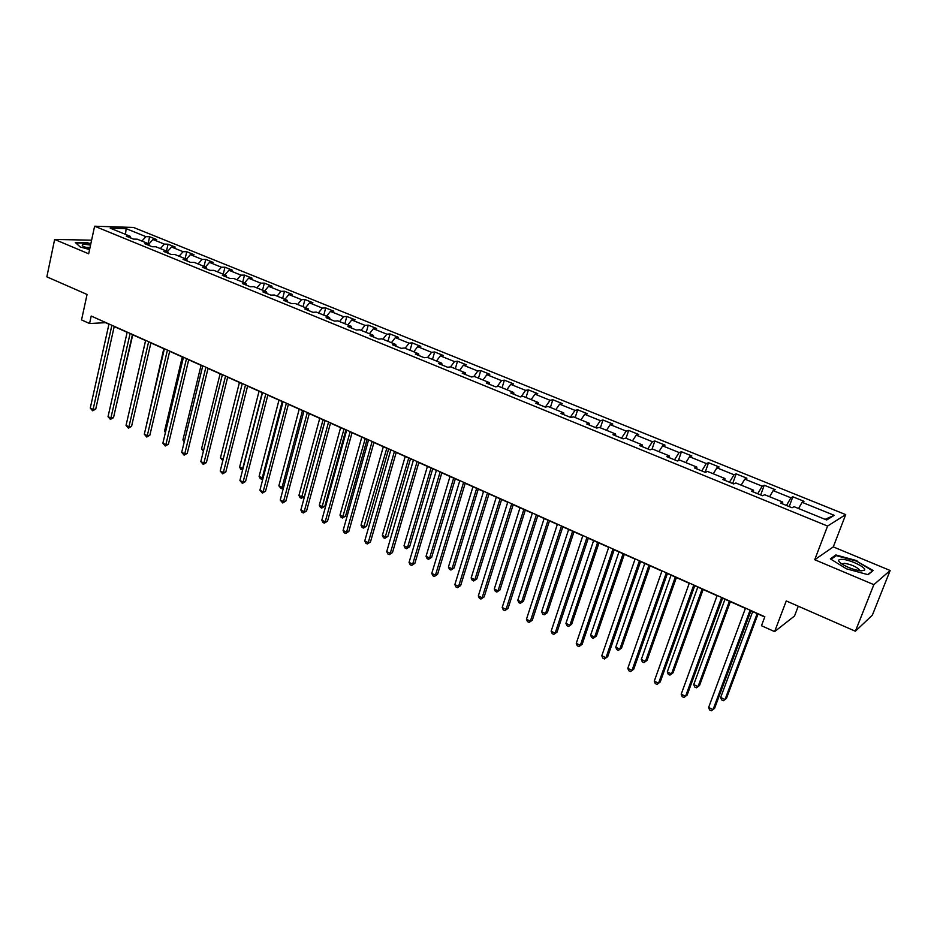 <?xml version="1.0" encoding="UTF-8"?>
<svg xmlns="http://www.w3.org/2000/svg" width="937" height="937" viewBox="0 0 937 937"><rect width="100%" height="100%" fill="white"/><g stroke="black" fill="none" stroke-linecap="round" stroke-linejoin="round"><path stroke-width="1.41" d="M845.701 514.612L133.511 227.457L94.614 226.215L827.582 526.067L845.701 514.612L833.286 546.903L814.721 559.729L873.858 584.653L890.15 570.492L833.286 546.903M890.15 570.492L872.335 615.187L855.387 631.233L786.26 600.933L774.618 631.62L794.529 615.984L798.277 606.204M91.603 240.177L54.639 239.45L46.85 276.848L87.059 294.464L81.542 319.915L89.565 323.523L105.541 322.679L108.938 324.202M873.858 584.653L855.387 631.233M130.969 238.092L130.138 236.276L126.284 236.183L133.417 239.099L137.259 239.181L148.737 243.854L144.907 243.784L152.157 246.736L155.964 246.794L167.618 251.538L163.823 251.503L171.178 254.501L174.95 254.524L186.779 259.35L183.031 259.338L190.492 262.372L194.228 262.383L206.234 267.268L202.521 267.291L210.111 270.371L213.8 270.348L225.993 275.314L222.327 275.361L230.022 278.5L233.676 278.441L246.056 283.489L242.437 283.56L250.249 286.757L253.857 286.663L266.436 291.794L262.864 291.899L270.805 295.132L274.354 295.014L287.132 300.227L283.606 300.355L291.676 303.647L295.178 303.494L308.168 308.788L304.689 308.952L312.888 312.302L316.343 312.115L329.531 317.491L326.111 317.69L334.439 321.086L337.847 320.876L351.246 326.334L347.873 326.568L356.341 330.023L359.691 329.777L373.313 335.317L369.998 335.598L378.607 339.112L381.898 338.819L395.742 344.453L392.486 344.769L401.235 348.341L404.468 348.014L418.546 353.741L415.349 354.092L424.25 357.723L427.413 357.36L441.725 363.193L438.598 363.579L447.64 367.269L450.744 366.859L465.302 372.785L462.234 373.219L471.44 376.979L474.473 376.522L489.278 382.554L486.28 383.034L495.638 386.84L498.613 386.349L513.663 392.486L510.735 393.001L520.258 396.89L523.151 396.351L538.47 402.594L535.624 403.156L545.311 407.103L548.133 406.529L563.711 412.866L560.947 413.486L570.797 417.504L573.538 416.871L589.396 423.337L586.703 423.992L596.74 428.08L599.399 427.401L615.539 433.983L612.939 434.686L623.14 438.856L625.717 438.129L642.15 444.817L639.631 445.579L650.032 449.819L652.515 449.034L669.241 455.85L666.816 456.67L677.404 460.981L679.793 460.149L696.823 467.083L694.493 467.961L705.28 472.353L707.564 471.463L724.922 478.526L722.685 479.451L733.671 483.937L735.861 482.988L753.535 490.18L751.404 491.175L762.589 495.732L764.674 494.724L782.688 502.056L780.662 503.099L792.058 507.76L794.037 506.683L826.668 519.976L834.223 515.327L825.075 519.321M130.138 236.276L110.191 228.148L126.132 228.64L145.926 236.651L149.651 236.745L148.105 243.597M834.223 515.327L802.095 502.326L803.981 501.295L792.843 496.797L790.91 497.793L773.177 490.613L775.18 489.653L764.229 485.225L762.203 486.174L744.786 479.123L746.883 478.21L736.142 473.864L734.011 474.754L716.91 467.832L719.101 466.977L708.548 462.714L706.322 463.546L689.527 456.741L691.811 455.944L681.445 451.751L679.126 452.536L662.623 445.86L665.012 445.11L654.822 440.987L652.41 441.714L636.2 435.155L638.671 434.452L628.657 430.411L626.162 431.09L610.233 424.637L612.786 423.992L602.948 420.01L600.359 420.643L584.711 414.306L587.335 413.709L577.672 409.797L575.013 410.383L559.623 404.152L562.329 403.589L552.818 399.748L550.089 400.286L534.968 394.161L537.744 393.657L528.398 389.874L525.587 390.366L510.712 384.346L513.57 383.877L504.375 380.164L501.494 380.621L486.877 374.695L489.793 374.261L480.751 370.607L477.811 371.029L463.417 365.196L466.403 364.809L457.514 361.213L454.504 361.588L440.355 355.861L443.4 355.51L434.651 351.972L431.582 352.312L417.668 346.678L420.772 346.362L412.163 342.883L409.036 343.176L395.332 337.636L398.506 337.355L390.038 333.935L386.84 334.193L373.371 328.735L376.592 328.5L368.253 325.127L365.008 325.362L351.75 319.985L355.018 319.775L346.819 316.46L343.516 316.659L330.468 311.365L333.795 311.189L325.713 307.922L322.363 308.086L309.515 302.885L312.888 302.745L304.935 299.524L301.538 299.664L288.889 294.534L292.309 294.417L284.485 291.255L281.041 291.36L268.579 286.312L272.046 286.23L264.339 283.115L260.849 283.185L248.586 278.219L252.1 278.16L244.498 275.091L240.973 275.138L228.886 270.243L232.446 270.219L224.962 267.197L221.39 267.209L209.49 262.383L213.086 262.383L205.718 259.408L202.099 259.397L190.375 254.653L194.006 254.677L186.756 251.737L183.102 251.702L171.541 247.028L175.219 247.075L168.063 244.194L164.373 244.124L152.989 239.509L156.702 239.591L149.651 236.745M774.618 631.62L761.465 625.717L764.838 616.757L91.205 316.05L89.565 323.523M149.545 245.67L148.737 243.854M152.989 239.509L148.831 244.065M164.373 244.124L160.344 248.574M168.402 253.365L167.618 251.538M171.541 247.028L167.512 251.503M183.102 251.702L179.072 256.211M187.541 261.177L186.779 259.35M190.375 254.653L186.346 259.174M202.099 259.397L198.07 263.953M206.972 269.095L206.234 267.268M209.49 262.383L205.461 266.951M221.39 267.209L217.372 271.812M226.707 277.153L225.993 275.314M228.886 270.243L224.868 274.857M240.973 275.138L236.956 279.788M246.747 285.328L246.056 283.489M248.586 278.219L244.569 282.892M260.849 283.185L256.843 287.882M267.104 293.621L266.436 291.794M268.579 286.312L264.585 291.032M281.041 291.36L277.047 296.115M287.776 302.054L287.132 300.227M288.889 294.534L284.895 299.313M301.538 299.664L297.556 304.466M308.777 310.627L308.168 308.788M309.515 302.885L305.532 307.711M322.363 308.086L318.393 312.958M330.117 319.33L329.531 317.491M330.468 311.365L326.498 316.249M343.516 316.659L339.557 321.578M351.797 328.173L351.246 326.334M351.75 319.985L347.791 324.928M365.008 325.362L361.061 330.328M373.84 337.156L373.313 335.317M373.371 328.735L369.424 333.736M386.84 334.193L382.905 339.229M396.234 346.292L395.742 344.453M395.332 337.636L391.408 342.696M409.036 343.176L405.112 348.271M419.003 355.58L418.546 353.741M417.668 346.678L413.744 351.785M431.582 352.312L427.682 357.465M442.147 365.032L441.725 363.193M440.355 355.861L436.455 361.038M454.504 361.588L450.556 366.882M465.689 374.624L465.302 372.785M463.417 365.196L459.54 370.443M477.811 371.029L473.689 376.639M489.629 384.393L489.278 382.554M486.877 374.695L483 380M501.494 380.621L497.196 386.594M513.98 394.325L513.663 392.486M510.712 384.346L506.87 389.722M525.587 390.366L521.077 396.738M538.74 404.433L538.47 402.594M534.968 394.161L531.138 399.607M550.089 400.286L545.346 407.091M563.945 414.704L563.711 412.866M559.623 404.152L555.817 409.656M575.013 410.383L570.282 417.293M589.584 425.164L589.396 423.337M584.711 414.306L580.928 419.881M600.359 420.643L595.663 427.647M615.691 435.81L615.539 433.983M610.233 424.637L606.473 430.282M626.162 431.09L621.489 438.176M642.255 446.644L642.15 444.817M636.2 435.155L632.463 440.87M652.41 441.714L647.772 448.905M669.287 457.678L669.241 455.85M662.623 445.86L658.922 451.646M679.126 452.536L674.523 459.809M696.823 468.91L696.823 467.083M689.527 456.741L685.849 462.62M706.322 463.546L701.754 470.924M724.875 480.353L724.922 478.526M716.91 467.832L713.256 473.782M734.011 474.754L729.478 482.227M753.43 491.995L753.535 490.18M744.786 479.123L741.167 485.155M762.203 486.174L757.717 493.74M782.536 503.872L782.688 502.056M773.177 490.613L769.593 496.727M790.91 497.793L786.471 505.476M802.095 502.326L798.547 508.522M814.721 559.729L827.582 526.067M54.639 239.45L88.664 253.786L94.614 226.215M114.209 326.556L127.139 332.33M132.422 334.685L145.61 340.576M150.904 342.942L164.35 348.951M169.667 351.316L183.383 357.442M188.7 359.82L202.697 366.062M208.037 368.452L222.315 374.823M227.656 377.213L242.238 383.713M247.591 386.114L262.465 392.744M267.83 395.145L283.009 401.926M288.385 404.327L303.881 411.238M309.269 413.65L325.08 420.713M330.48 423.126L346.631 430.329M352.043 432.742L368.522 440.109M373.945 442.522L390.776 450.041M396.199 452.466L413.393 460.137M418.827 462.562L436.384 470.409M441.831 472.834L459.762 480.845M465.22 483.281L483.539 491.457M488.997 493.893L507.713 502.255M513.183 504.692L532.31 513.23M537.791 515.678L557.328 524.404M562.821 526.852L582.791 535.777M588.284 538.225L608.699 547.337M614.192 549.796L635.063 559.108M640.568 561.568L661.909 571.101M667.413 573.549L689.234 583.294M694.739 585.754L717.063 595.721M722.568 598.181L745.407 608.382M750.912 610.842L764.744 617.014M126.132 228.64L125.499 234.391M145.926 236.651L141.885 241.067M792.843 496.797L789.2 506.589M764.229 485.225L760.68 494.959M736.142 473.864L732.675 483.527M708.548 462.714L705.163 472.307M681.445 451.751L678.376 460.641M654.822 440.987L652.035 449.186M628.657 430.411L626.033 438.258M602.948 420.01L600.383 427.811M577.672 409.797L575.177 417.539M552.818 399.748L550.394 407.443M528.398 389.874L526.02 397.522M504.375 380.164L502.056 387.754M480.751 370.607L478.491 378.161M457.514 361.213L455.3 368.721M434.651 351.972L432.496 359.421M412.163 342.883L410.055 350.286M390.038 333.935L387.977 341.291M368.253 325.127L366.238 332.448M346.819 316.46L344.851 323.733M325.713 307.922L323.792 315.148M304.935 299.524L303.061 306.715M284.485 291.255L282.658 298.399M264.339 283.115L262.559 290.212M244.498 275.091L242.753 282.142M224.962 267.197L223.252 274.201M205.718 259.408L204.043 266.377M186.756 251.737L185.128 258.671M168.063 244.194L166.481 251.081M856.968 560.701L835.839 554.95L830.358 558.874L846.427 568.806L868.095 574.697L873.143 570.516L856.758 561.24M90.842 243.702L87.164 242.683L75.311 242.484L80.231 246.97L89.577 249.547M835.347 556.215L835.839 554.95M750.092 610.174L713.057 709.614L708.618 707.47L745.501 608.125M751.005 610.584L714.591 708.337L711.37 710.785L709.59 709.93L708.618 707.47M752.68 611.627L720.658 697.468L725.027 699.552L726.48 698.334L758.033 614.016M720.658 697.468L721.607 699.88L723.341 700.724L725.027 699.552L757.166 613.63M842.281 559.342C837.748 559.248 837.491 560.724 841.52 563.769C847.798 567.646 854.333 570.012 861.103 570.867L864.476 570.2C867.053 567.799 850.316 559.658 842.281 559.342M859.592 570.703L859.405 569.661C855.879 566.487 850.878 564.355 844.378 563.301L841.906 564.015M872.054 571.418L867.65 574.568M831.049 559.307L836.191 555.618L856.664 561.181L872.335 570.692M90.538 245.084C83.311 243.878 80.781 244.252 82.971 246.232L89.718 248.879M75.792 242.929L87.258 243.116L90.76 244.088M90.034 247.462L85.056 247.298M721.666 597.478L685.568 696.296L681.199 694.188L717.156 595.463M722.661 597.923L687.149 695.067L683.928 697.479L682.195 696.636L681.199 694.188M693.755 585.016L658.547 683.225L654.272 681.152L689.327 583.048M694.832 585.508L660.198 682.031L656.978 684.42L655.268 683.588L654.272 681.152M660.198 682.031L656.978 684.42M724.992 599.258L693.743 684.572L698.03 686.622L699.552 685.451L730.345 601.648M693.743 684.572L694.704 686.985L696.414 687.805L698.03 686.622L729.396 601.226M697.784 587.112L667.296 671.899L671.513 673.926L673.082 672.789L703.137 589.502M673.082 672.789L669.955 675.108L671.513 673.926L702.106 589.045M669.955 675.108L668.268 674.3L667.296 671.899M666.336 572.788L632.018 670.377L627.802 668.339L661.99 570.844M667.495 573.303L633.728 669.229L630.507 671.583L628.821 670.763L627.802 668.339M633.728 669.229L630.507 671.583M639.421 560.771L605.946 657.751L601.8 655.748L635.145 558.862M640.65 561.322L607.715 656.65L604.494 658.969L602.842 658.172L601.8 655.748M607.715 656.65L604.494 658.969M612.974 548.965L580.319 645.347L576.255 643.379L608.781 547.091M614.274 549.539L582.146 644.293L578.925 646.577L577.297 645.78L576.255 643.379M582.146 644.293L578.925 646.577M671.044 575.177L641.306 659.449L645.441 661.428L647.08 660.339L676.397 577.567M647.08 660.339L643.942 662.635L645.441 661.428L675.296 577.075M643.942 662.635L642.29 661.838L641.306 659.449M644.785 563.453L615.761 647.209L619.826 649.165L621.512 648.111L650.137 565.843M621.512 648.111L618.385 650.372L619.826 649.165L648.966 565.316M618.385 650.372L616.757 649.587L615.761 647.209M618.97 551.928L590.638 635.181L594.632 637.09L596.377 636.094L624.311 554.317M596.377 636.094L593.25 638.308L594.632 637.09L623.082 553.755M593.25 638.308L591.645 637.547L590.638 635.181M593.601 540.602L565.936 623.351L569.872 625.237L571.664 624.265L598.942 542.98M571.664 624.265L568.536 626.455L569.872 625.237L597.63 542.394M568.536 626.455L566.967 625.705L565.936 623.351M568.654 529.464L541.656 611.709L545.521 613.571L547.372 612.634L573.983 531.841M547.372 612.634L544.233 614.801L545.521 613.571L572.624 531.232M544.233 614.801L542.687 614.063L541.656 611.709M544.128 518.512L517.774 600.277L521.569 602.093L523.467 601.203L549.457 520.89M523.467 601.203L520.34 603.334L521.569 602.093L548.028 520.258M520.34 603.334L518.817 602.608L517.774 600.277M520.012 507.737L494.279 589.022L498.015 590.814L499.96 589.959L525.329 510.115M499.96 589.959L496.821 592.055L498.015 590.814L523.842 509.459M496.821 592.055L495.333 591.341L494.279 589.022M496.294 497.149L471.159 577.942L474.836 579.71L476.828 578.89L501.611 499.526M476.828 578.89L473.7 580.963L474.836 579.71L500.065 498.835M473.7 580.963L472.225 580.261L471.159 577.942M472.951 486.736L448.425 567.049L452.044 568.782L454.07 567.998L478.268 489.102M454.07 567.998L450.943 570.047L452.044 568.782L476.675 488.388M450.943 570.047L449.502 569.356L448.425 567.049M450.006 476.488L426.042 556.332L429.603 558.03L431.676 557.292L455.312 478.854M431.676 557.292L428.549 559.307L429.603 558.03L453.66 478.116M428.549 559.307L427.131 558.628L426.042 556.332M427.424 466.403L404.023 545.779L407.525 547.454L409.633 546.74L432.718 468.769M409.633 546.74L406.517 548.742L407.525 547.454L431.02 468.008M406.517 548.742L405.112 548.063L404.023 545.779M405.194 456.483L382.343 535.39L385.786 537.042L387.93 536.362L410.488 458.837M387.93 536.362L384.826 538.33L408.731 458.064M384.826 538.33L383.444 537.674L382.343 535.39M383.327 446.715L361.003 525.177L364.399 526.793L366.578 526.149L388.609 449.069M366.578 526.149L363.474 528.093L386.805 448.273M363.474 528.093L362.115 527.437L361.003 525.177M361.799 437.099L339.99 515.104L343.329 516.709L345.554 516.088L367.07 439.453M345.554 516.088L342.45 518.009L365.231 438.633M342.45 518.009L341.103 517.365L339.99 515.104M340.611 427.647L319.306 505.195L322.597 506.776L324.846 506.179L345.87 429.989M324.846 506.179L321.742 508.077L343.984 429.146M321.742 508.077L320.431 507.444L319.306 505.195M319.751 418.324L298.926 495.439L302.171 496.997L304.455 496.423L324.998 420.666M304.455 496.423L301.363 498.297L323.066 419.811M301.363 498.297L300.063 497.676L298.926 495.439M299.208 409.153L278.863 485.823L282.06 487.357L302.475 410.617M283.595 487.404L281.287 488.669L278.863 485.823M281.287 488.669L282.06 487.357L283.712 486.971M278.98 400.122L259.104 476.359L262.255 477.87L282.201 401.563M262.946 478.596L261.505 479.182L260.252 478.573L259.104 476.359M261.505 479.182L263.192 477.659M259.057 391.233L239.638 467.036L242.73 468.512L262.231 392.65M242.683 469.695L240.786 469.238L239.638 467.036M242.027 469.835L243.011 468.465M586.995 537.37L555.137 633.154L551.143 631.21L582.873 535.531M588.366 537.979L557.011 632.135L553.802 634.384L552.198 633.611L551.143 631.21M557.011 632.135L553.802 634.384M561.462 525.973L530.389 621.161L526.453 619.263L557.41 524.158M562.891 526.606L532.31 620.2L529.1 622.414L527.531 621.653L526.453 619.263M532.31 620.2L529.1 622.414M536.374 514.764L506.05 609.378L502.185 607.516L532.392 512.996M537.873 515.432L508.03 608.453L504.809 610.643L503.274 609.893L502.185 607.516M508.03 608.453L504.809 610.643M511.707 503.755L482.122 597.794L478.327 595.955L507.795 502.009M513.265 504.457L484.148 596.904L480.927 599.059L479.416 598.321L478.327 595.955M484.148 596.904L480.927 599.059M487.463 492.932L458.591 586.398L454.855 584.594L483.609 491.222M489.079 493.658L460.653 585.543L457.443 587.675L455.956 586.949L454.855 584.594M460.653 585.543L457.443 587.675M463.616 482.297L435.447 575.189L431.77 573.409L459.833 480.599M465.291 483.035L437.556 574.381L434.346 576.478L432.882 575.763L431.77 573.409M437.556 574.381L434.346 576.478M440.179 471.826L412.678 564.168L409.059 562.423L436.455 470.163M441.901 472.599L414.833 563.395L411.624 565.456L410.183 564.765L409.059 562.423M414.833 563.395L411.624 565.456M417.117 461.531L390.272 553.322L386.723 551.6L413.463 459.903M418.898 462.328L392.474 552.572L389.277 554.622L387.848 553.931L386.723 551.6M392.474 552.572L389.277 554.622M394.442 451.411L368.241 542.652L364.739 540.954L390.834 449.807M396.269 452.231L370.466 541.937L367.281 543.952L365.875 543.273L364.739 540.954M370.466 541.937L367.281 543.952M372.13 441.456L346.549 532.157L343.106 530.483L368.581 439.875M374.004 442.287L348.822 531.466L346.549 532.157L345.636 533.458L344.254 532.79L343.106 530.483M348.822 531.466L345.636 533.458M350.18 431.652L325.209 521.815L321.813 520.176L346.69 430.095M352.101 432.507L327.517 521.171L325.209 521.815L324.331 523.127L322.972 522.471L321.813 520.176M327.517 521.171L324.331 523.127M328.571 422.013L304.197 511.649L300.859 510.033L325.139 420.479M330.55 422.892L306.54 511.028L304.197 511.649L303.354 512.961L302.019 512.316L300.859 510.033M306.54 511.028L303.354 512.961M307.313 412.514L283.513 501.623L280.222 500.042L303.939 411.015M309.327 413.416L285.879 501.037L283.513 501.623L282.705 502.958L280.222 500.042M285.879 501.037L282.705 502.958M286.394 403.179L263.145 491.773L259.912 490.203L283.068 401.692M288.444 404.093L265.546 491.211L263.145 491.773L262.383 493.096L259.912 490.203M265.546 491.211L262.383 493.096M265.792 393.985L243.093 482.063L239.907 480.517L262.524 392.521M267.888 394.922L245.529 481.524L243.093 482.063L242.367 483.398L239.907 480.517M245.529 481.524L242.367 483.398M245.506 384.931L223.346 472.494L220.207 470.983L242.285 383.491M247.649 385.88L225.805 471.99L223.346 472.494L222.655 473.841L220.207 470.983M225.805 471.99L222.655 473.841M225.548 376.018L203.891 463.077L200.811 461.59L222.374 374.601M227.714 376.99L206.386 462.597L203.891 463.077L203.235 464.424L200.811 461.59M206.386 462.597L203.235 464.424M205.882 367.234L184.741 453.801L181.696 452.325L202.755 365.84M208.084 368.229L187.259 453.344L184.741 453.801L184.109 455.148L181.696 452.325M187.259 453.344L184.109 455.148M239.427 382.46L220.453 457.842L223.193 459.153M222.819 460.629L220.453 457.842M220.101 373.84L201.549 448.788L203.727 449.83M203.364 451.283L201.549 448.788M186.51 358.59L165.861 444.665L162.862 443.213L183.441 357.22M188.759 359.597L168.414 444.232L165.861 444.665L165.275 446.012L162.862 443.213M168.414 444.232L165.275 446.012M201.057 365.336L182.926 439.863L184.542 440.636M184.191 442.088L182.926 439.863M167.43 350.075L147.273 435.658L144.31 434.229L164.408 348.728M169.714 351.094L149.838 435.26L147.273 435.658L146.711 437.017L144.31 434.229M149.838 435.26L146.711 437.017M182.282 356.95L164.572 431.079L165.65 431.594M165.404 432.601L164.572 431.079M148.643 341.689L128.943 426.792L126.038 425.375L145.657 340.354M150.951 342.719L131.543 426.405L128.943 426.792L128.416 428.15L126.038 425.375M131.543 426.405L128.416 428.15M163.799 348.693L147.027 422.669M146.91 423.184L146.488 422.411M130.126 333.42L110.894 418.043L108.024 416.66L127.186 332.108M132.468 334.474L113.506 417.691L110.894 418.043L110.39 419.401L108.024 416.66M113.506 417.691L110.39 419.401M145.575 340.564L128.685 413.92M111.89 325.28L93.091 409.434L90.268 408.063L108.985 323.991M114.255 326.345L95.738 409.094L93.091 409.434L92.622 410.793L90.268 408.063M95.738 409.094L92.622 410.793M116.059 406.506L132.749 334.837M859.018 570.621L859.405 569.661M859.733 570.727L864.476 570.2"/></g></svg>
